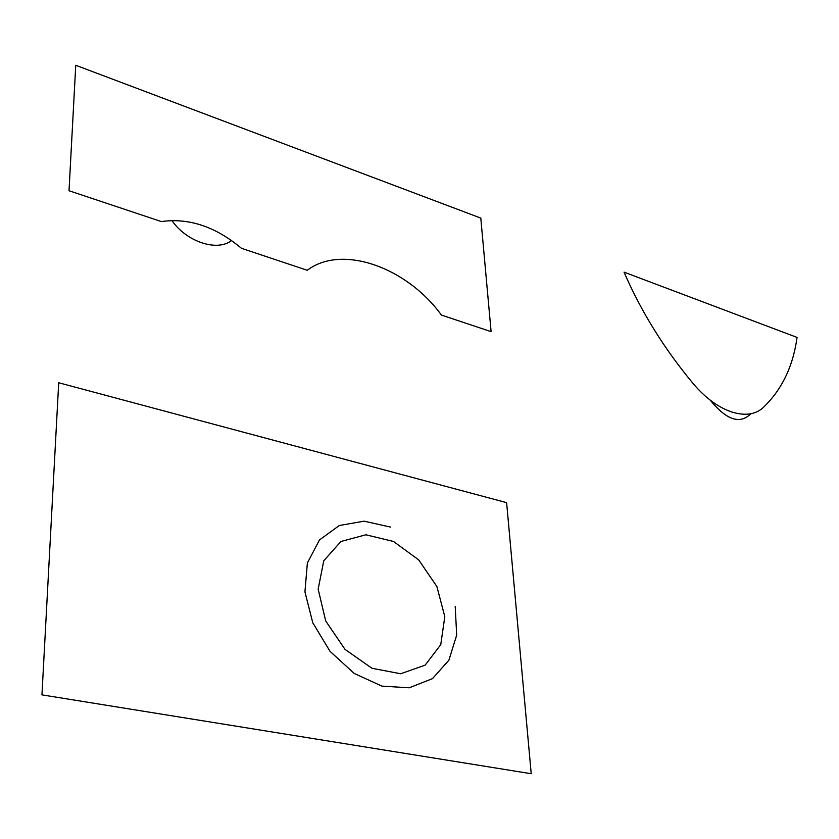 <?xml version="1.0" encoding="UTF-8"?>
<svg xmlns="http://www.w3.org/2000/svg" width="839" height="839" viewBox="0 0 839 839"><rect width="100%" height="100%" fill="white"/><g stroke="black" fill="none" stroke-linecap="round" stroke-linejoin="round"><path stroke-width="1.26" d="M171.859 220.458C186.52 241.926 217.437 251.931 231.512 240.478M161.35 221.569L69.018 190.736L75.751 65.274L480.799 218.098L491.098 331.646L441.408 315.055C406.936 267.494 342.113 243.876 307.252 270.273L241.443 248.302C215.581 226.635 188.89 217.721 161.35 221.569M710.151 400.109C726.49 420.066 740.05 424.618 750.811 413.763M797.05 337.414L624.048 272.14C641.227 311.835 664.488 349.255 693.853 384.398C705.641 398.106 718.194 407.272 731.482 411.886C744.633 416.029 755.1 414.697 762.871 407.89C781.686 390.041 793.086 366.549 797.05 337.414M390.649 527.112L364.084 521.176L339.302 525.518L319.47 539.949L307.368 563.021L304.935 591.914L312.79 622.8L330.031 651.337L354.236 673.465L381.923 686.124L409.222 687.802L432.505 678.625L448.907 660.178L456.689 635.102L455.21 606.607M444.806 616.634L436.888 586.545L418.682 559.886L393.501 541.459L365.867 534.789L340.949 541.491L323.77 560.767L318.159 589.156L325.7 620.965L345.007 649.376L371.95 668.264L400.664 673.759L425.174 665.128L440.769 644.625L444.806 616.634M58.709 382.752L506.62 502.655L531.213 773.726L41.95 694.87L58.709 382.752"/></g></svg>

